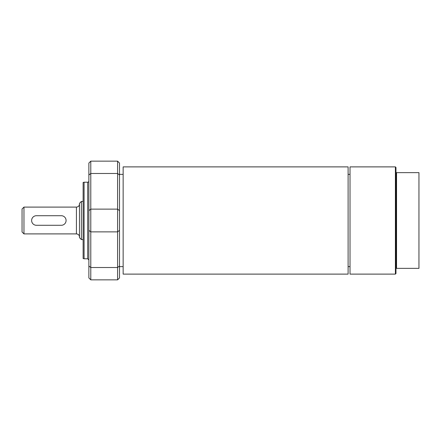 <?xml version="1.0" encoding="UTF-8"?>
<svg xmlns="http://www.w3.org/2000/svg" width="441" height="441" viewBox="0 0 441 441"><rect width="100%" height="100%" fill="white"/><g stroke="black" fill="none" stroke-linecap="round" stroke-linejoin="round"><path stroke-width="0.66" d="M123.144 166.891L123.144 274.109L348.109 274.109L348.109 166.891L123.144 166.891M117.587 279.853L119.505 277.94L119.505 163.06L117.587 161.147L117.587 279.853L90.785 279.853L90.785 161.147L88.873 163.06L88.873 277.94L90.785 279.853M88.873 181.058A1.147 1.147 0 0 1 87.72 182.21L84.082 182.21L84.082 258.79L87.72 258.79L87.72 182.21M84.082 258.79L83.129 258.536L83.129 182.464L84.082 182.21M395.401 166.891L395.974 167.464L395.974 172.635L418.95 172.635L418.95 268.365L395.974 268.365L395.974 273.536L395.401 274.109L395.401 166.891L350.022 166.891L350.022 274.109L395.401 274.109M396.547 172.635L396.547 268.365M395.974 172.635L395.974 268.365M61.299 225.285A4.785 4.785 0 0 0 66.084 220.5A4.785 4.785 0 0 0 61.299 215.715L36.41 215.715A4.785 4.785 0 0 0 31.625 220.5A4.785 4.785 0 0 0 36.41 225.285L61.299 225.285M23.963 233.901L23.963 207.099L22.05 209.012L22.05 231.988L23.963 233.901L76.425 233.901C78.289 234.083 79.308 235.103 79.49 236.966M83.129 239.601L81.403 239.601L79.49 237.682L79.49 203.318L81.403 201.399L81.403 239.601M119.505 210.644L117.587 209.128L90.785 209.128L88.873 210.644M88.873 230.356L90.785 231.872L117.587 231.872L119.505 230.356M119.505 175.005L117.587 173.484L90.785 173.484L88.873 175.005M119.505 265.995L117.587 267.516L90.785 267.516L88.873 265.995M23.963 207.099L76.425 207.099L76.425 233.901M119.505 266.623L123.144 266.623M119.505 174.377L123.144 174.377M348.109 266.623L350.022 266.623M348.109 174.377L350.022 174.377M117.587 161.147L90.785 161.147M87.72 258.79L88.873 259.942M81.403 201.399L83.129 201.399M76.425 207.099C78.289 206.917 79.308 205.897 79.49 204.034"/></g></svg>
